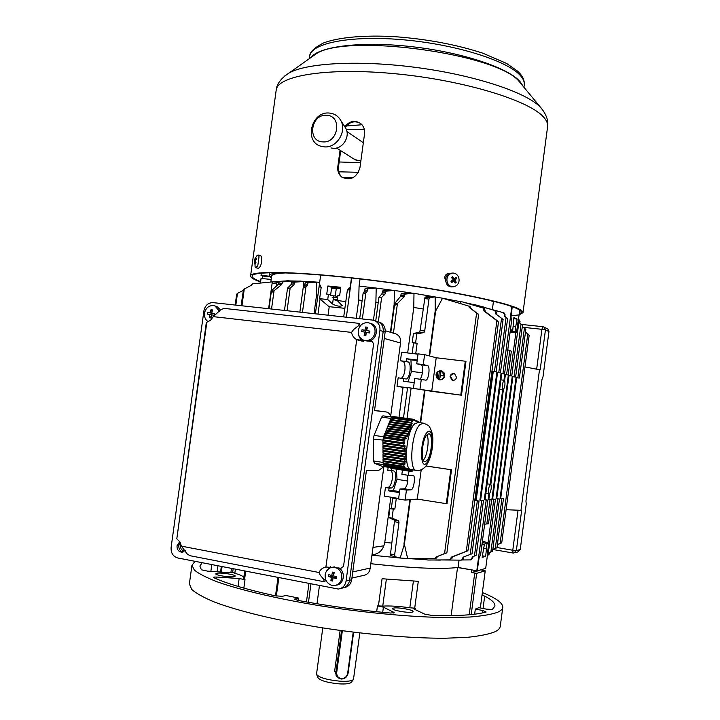 <?xml version="1.0" encoding="UTF-8"?>
<svg xmlns="http://www.w3.org/2000/svg" width="720" height="720" viewBox="0 0 720 720"><rect width="100%" height="100%" fill="white"/><g stroke="black" fill="none" stroke-linecap="round" stroke-linejoin="round"><path stroke-width="1.08" d="M444.672 375.867L444.159 373.005L442.071 371.097C438.93 370.287 436.905 371.52 435.996 374.796L436.536 377.694L438.678 379.602C441.783 380.34 443.781 379.098 444.672 375.867M439.389 379.818C442.224 380.097 444.006 378.783 444.726 375.876L443.988 372.663L441.423 370.872M439.452 379.485L436.365 374.841C437.04 372.141 438.696 370.926 441.342 371.205M436.311 374.832L438.795 379.287C441.675 379.971 443.529 378.819 444.357 375.831L441.936 371.403C439.038 370.665 437.157 371.808 436.311 374.832M525.501 331.92L529.155 335.385L527.805 333.855L500.094 543.483L497.394 544.536M497.376 544.653L501.183 543.15L501.813 542.016L500.094 543.483M483.984 308.367L485.082 310.14L484.92 311.355L498.033 321.345L498.429 322.38L496.908 320.724L466.29 551.286L451.152 557.226L450.99 558.459L449.523 559.881L428.022 560.034L426.375 559.746L426.159 558.486M450.036 559.755L452.07 558.198L452.241 556.965L467.541 550.917L468.198 549.675L466.29 551.286M482.436 540.918L488.655 543.357L486.936 543.951L485.676 556.398L484.065 556.875L482.139 557.307L484.362 544.527L481.905 544.905M487.296 556.29L485.694 568.368L477.225 570.852L458.073 567.468L459.045 560.16M487.395 554.166L488.655 543.357M388.17 467.244L387.747 470.403L393.705 470.943C395.37 471.447 395.946 474.255 395.415 479.385C394.56 484.533 393.228 487.404 391.41 488.016L389.088 488.133L385.434 487.539L387.999 487.467C389.988 486.855 391.428 483.993 392.31 478.899C392.76 475.299 392.436 472.653 391.338 470.97M417.231 360.009L406.494 358.722L406.125 361.449L408.357 361.989C409.959 362.907 410.499 365.949 409.977 371.097C409.194 375.876 407.97 378.504 406.296 378.999L398.16 377.82L397.008 386.343L407.556 387.711M406.125 361.449L400.455 360.765L402.93 361.332C404.703 362.304 405.351 365.355 404.865 370.467C404.226 374.571 403.065 377.163 401.355 378.225M450.054 376.542L452.025 380.106C454.356 380.682 455.859 379.764 456.534 377.343L454.608 373.806C452.259 373.185 450.738 374.094 450.054 376.542M454.383 373.716C451.908 374.049 450.648 375.039 450.612 376.668L452.844 380.322M470.331 307.908L469.233 307.44L468.954 305.991L470.061 306.477L470.331 307.908L478.602 314.64L476.604 313.02L444.537 553.671L446.904 552.591L435.933 557.064L435.096 558.423L407.664 558.63L404.379 544.239L410.355 499.653M491.616 499.842L488.871 499.311L489.636 493.515C491.229 490.356 491.634 487.287 490.86 484.29L503.406 389.637C504.945 386.847 505.35 383.787 504.621 380.457L505.386 374.688L508.158 374.967L504.702 374.499L503.937 380.286C502.389 383.076 501.984 386.136 502.722 389.484L490.149 484.326C488.556 487.485 488.142 490.572 488.925 493.569L488.16 499.383L491.616 499.842M490.041 499.671L486.819 523.953L488.493 523.746L491.661 499.824M507.771 349.749L511.344 351.207L509.787 350.595L506.592 374.733M497.898 498.906L499.482 499.05L496.746 498.546L512.865 376.731L515.628 377.028L512.217 376.551L496.062 498.618L497.898 498.906L490.887 551.925L488.736 552.762L487.503 555.57M487.656 555.507L489.231 554.13L489.438 552.591L492.588 551.169L490.887 551.925M518.976 319.833L520.02 321.489L519.822 323.019L522.477 325.269L521.028 324.126L514.062 376.776M501.903 498.51L503.46 498.654L500.742 498.159L516.663 377.766L519.399 378.063L516.033 377.595L500.076 498.222L501.903 498.51L495.306 548.37L492.831 549.333M492.813 549.441L495.306 548.37M522.306 326.529L525.834 329.436L524.412 328.302L517.86 377.82M481.806 500.481L479.88 500.184L496.845 372.348L500.418 372.852L497.556 372.546L480.627 500.112L483.471 500.634L481.806 500.481L474.435 556.029L472.194 556.902L471.978 558.522L470.547 559.908L462.006 559.971M471.069 559.773L472.743 558.324L472.959 556.713L476.235 555.228L474.435 556.029M503.982 312.975L505.071 314.712L504.855 316.314L507.609 318.654L506.079 317.448L498.771 372.582M477.306 500.922L475.362 500.616L492.552 371.178L496.179 371.682L493.281 371.376L476.136 500.544L479.007 501.075L477.306 500.922L470.205 554.436L462.933 557.244L462.681 559.143L461.331 560.142L440.424 559.944M462.996 557.262L470.205 554.436M501.552 318.285L495.369 313.623L503.1 319.5L501.552 318.285L494.496 371.412M511.839 306.558L502.929 373.725L504.558 373.986L501.723 373.68L485.019 499.68L487.836 500.202L486.189 500.049L476.811 570.78M478.863 558.477L479.628 556.137L480.465 555.822L479.304 556.218L477.225 570.852M510.867 318.123L511.875 318.771L510.867 318.123L512.235 306.702M493.812 499.302L495.414 499.455L492.642 498.942L508.968 375.669L511.758 375.966L508.302 375.48L491.949 499.014L493.812 499.302L488.007 543.123M487.701 554.094L487.215 554.202M518.661 319.347L518.913 321.939L518.04 321.39L519.867 310.257M271.179 279.423L261.063 278.451L260.424 283.068M261.063 278.451L260.109 283.095M510.021 332.775L515.934 332.181L510.174 375.714M515.934 332.181L516.618 332.136L518.04 321.39M486.189 500.049L484.281 499.752L501.03 373.491L502.929 373.725M496.035 301.878L493.416 301.608L492.372 309.465M495.261 310.77L496.359 312.102L495.549 311.742L495.369 313.623M495.549 311.742L494.424 310.392L475.479 304.857L474.489 304.749L474.219 305.361M461.862 560.007L463.572 558.918L463.815 557.055M496.359 312.102L496.116 313.956M506.079 317.448L504.153 315.999L504.369 314.397L503.253 312.642L484.668 307.539M524.412 328.302L522.288 326.709M521.028 324.126L519.183 322.74L518.706 319.716L519.39 320.031M502.722 389.484L499.671 389.178M500.904 379.827L503.937 380.286M509.787 350.595L507.762 349.785M484.659 524.178L486.819 523.953M488.925 493.569L485.883 493.173M487.125 483.786L490.149 484.326M365.868 292.959L363.159 292.932L364.203 291.699L365.121 288.513L371.772 287.667L375.984 288.045L367.929 288.792L366.912 291.969L365.868 292.959L362.34 318.96M381.861 293.94L382.725 290.916L389.295 290.007L394.038 290.403L385.866 291.222L384.921 294.255L381.636 297.414L378.333 321.858M397.44 303.534L395.415 305.037L394.695 303.498L400.446 296.523L401.265 293.76L407.844 292.77L413.37 293.202L404.928 294.129L404.019 296.883L397.44 303.534L393.435 333.18M314.028 313.677L316.458 295.857L316.674 282.186L308.124 282.816L307.062 285.939L305.937 286.893L302.445 312.408M316.674 282.186L313.011 281.79L305.424 282.555L304.452 285.669L307.062 285.939M303.714 286.398L303.75 281.493L294.858 282.123L293.832 285.066L290.16 288.081L287.055 310.725M303.75 281.493L299.961 281.043L291.888 281.826L290.952 284.76M292.122 281.808L292.122 281.214L282.726 281.871L281.709 284.508L274.041 290.772L271.53 309.024M292.122 281.214L288.099 280.701L279.333 281.529L278.406 284.175L281.709 284.508M496.908 320.724L483.939 310.923L483.39 308.115L462.492 301.923L460.845 301.752L460.08 303.363M251.802 284.31L250.416 285.786M241.092 305.694L243.513 289.386L251.649 285.156L252.414 283.851L272.727 281.862M429.687 297.585L435.186 296.91L428.13 296.595L425.016 297.117L429.687 297.585L428.985 299.07L424.692 331.011L423.981 332.541L416.808 333.918L413.433 333.603L419.49 332.037L420.111 330.507L424.692 331.011M277.065 281.421L279.873 281.475M285.372 280.962L272.871 281.808L272.124 283.221L268.623 308.709M275.895 286.524L277.119 282.24L278.793 282.123M413.37 293.202L442.548 298.224L470.061 306.477M244.278 288.9L241.947 305.793M435.357 558.36L436.32 558.135L437.139 556.785M469.233 307.44L476.604 313.02M460.845 301.752L442.548 298.224L435.645 311.049L429.615 355.986M465.3 361.215L465.975 361.404L461.466 395.226L460.782 395.1L465.3 361.215L436.212 357.759L431.712 391.338L460.782 395.1M419.958 379.089C422.649 377.343 423.621 365.076 421.092 364.833L416.727 363.78L423.279 364.572L427.59 365.625C430.416 365.949 428.67 380.376 425.826 380.169L414.756 378.432L413.424 388.35L415.638 388.755L413.568 388.485L461.466 395.226M424.989 390.492L420.669 422.757M407.475 475.2C408.429 481.455 407.421 485.982 404.46 488.799L399.906 489.042L398.565 499.005L405.099 500.076L417.285 499.104L446.994 503.766L451.521 469.791L426.051 465.957M435.933 557.064L444.537 553.671M371.952 555.183L400.167 558.027L390.312 555.471L400.167 558.027L426.375 559.746M437.103 376.641L437.499 373.266M438.597 377.685L439.218 372.627M443.574 375.912L440.514 375.525L439.722 378.675L440.622 371.943L440.568 375.192M391.392 470.97L391.716 468.567M392.724 498.051L396.261 498.627L394.866 509.022L391.329 508.428L392.724 498.051L394.821 497.844L384.282 496.116L385.434 487.539M394.821 497.844L398.637 498.465M396.414 469.296L397.008 479.34L393.336 490.617L388.71 490.878L399.42 492.615M388.71 490.878L389.088 488.133M400.455 360.765L401.598 352.242L418.014 354.186M414.189 353.736L412.2 353.178L413.586 342.864L412.245 342.432L417.132 343.269L415.746 353.601L418.014 354.168M403.83 378.531L403.461 381.267L414.189 382.635M451.521 469.791L426.006 466.02M446.283 503.829L450.819 469.8M406.494 358.722L410.922 359.82L411.507 371.439L408.015 381.852M403.497 417.897L407.574 387.594L411.12 388.053L407.043 418.392M413.424 388.35L431.712 391.338M421.308 379.26L419.976 389.196M416.727 363.78L418.059 353.871L424.611 354.645L423.279 364.572M407.511 388.026L397.008 386.343M410.922 359.82L417.159 360.567M402.426 470.232L401.877 474.327L408.42 475.344L412.893 475.245C415.944 474.849 413.91 490.005 410.931 489.843L406.44 490.095L405.099 500.076M408.969 471.24L408.42 475.344M399.906 489.042L406.44 490.095M393.336 490.617L399.555 491.625M413.982 293.436L413.784 307.476L423.009 308.934M391.329 508.428L389.898 508.626L393.264 509.139L392.058 518.139L388.71 517.518L394.227 520.092L394.425 521.712L398.988 522.495L398.7 520.857L392.058 518.139M416.808 333.918L415.611 342.855M243.189 290.448L237.465 293.346L235.845 305.118M436.212 357.759L424.611 354.645M274.041 290.772L272.016 292.203L271.449 290.754L278.406 284.175M390.987 416.799L392.103 416.889M403.038 387.405L399.015 417.276M413.784 307.476L407.673 352.962M435.186 296.91L435.195 310.968L429.174 355.869M425.016 297.117L420.111 330.507M396.261 498.627L398.628 498.501M393.264 509.139L394.866 509.022M398.988 522.495L394.668 554.715L394.965 556.317M400.167 558.027L404.379 544.239M409.887 499.698L403.92 544.203M394.425 521.712L390.312 555.471M435.195 310.968L435.645 311.049M390.861 497.196L384.786 542.358L391.563 543.06M516.618 332.136L515.097 331.335L515.736 326.493L513.288 326.232M510.147 331.857L515.097 331.335M515.736 326.493L517.104 319.059L513.9 317.592L512.739 330.354L510.309 330.606M512.739 330.354L510.453 329.535M345.897 301.653L337.185 300.483L337.896 295.281L339.669 295.47L340.785 287.28L327.852 285.984L326.736 294.138L328.437 294.309L327.726 299.493L332.541 304.011C336.582 306.171 339.813 306.711 342.234 305.631L337.185 300.483L333.945 299.754L337.275 299.862M327.726 299.493L319.635 298.701L329.049 306.666L344.88 308.313M511.155 318.249L511.02 315.846M345.825 301.437L347.409 289.791L348.57 289.854L348.795 288.135L350.145 287.595L351.459 277.965M319.635 298.701L321.21 287.154L320.184 286.992L320.418 285.291L319.383 284.517L320.679 274.986M344.88 308.34L329.049 306.666M328.059 315.216L329.22 306.72M320.058 298.953L317.988 314.109M351.684 277.992L346.356 317.214M350.145 287.595L349.722 289.971L347.409 289.791M321.21 287.154L319.05 286.875L319.383 284.517M360.027 278.937L359.055 286.065L358.722 300.024L356.247 318.294M333.63 296.055L328.437 294.309M290.448 280.935L299.034 281.133M302.067 281.259L312.615 281.826M314.937 281.979L319.68 282.312M271.638 276.039L271.656 275.922C271.998 274.185 277.146 273.168 287.1 272.88M488.529 300.024L493.416 301.608M359.055 286.065L373.986 287.847M375.984 288.045L391.797 290.187M394.038 290.403L410.823 292.95M464.571 302.535L474.489 304.749M478.053 305.604L484.749 307.341M319.05 286.875L320.184 286.992M349.722 289.971L348.57 289.854M482.283 542.07L486.936 543.951M486.288 548.838L483.849 548.415M484.362 544.527L482.076 543.609M433.521 559.998L440.451 560.115M451.143 615.636L457.533 567.531C440.055 569.421 411.138 568.143 370.8 563.706C411.66 568.197 440.748 569.448 458.073 567.468M483.939 310.923L484.92 311.355M504.153 315.999L504.855 316.314M237.465 293.346L236.655 294.282L235.17 305.046M527.805 333.855L525.483 332.109M489.438 552.591L488.736 552.762M424.539 390.429L420.21 422.694M290.16 288.081L287.541 288.099L290.925 284.76L293.805 285.048M294.093 283.158L291.213 282.87M305.937 286.893L303.309 287.01L304.452 285.669M316.458 295.857L317.817 295.965M381.636 297.414L378.918 297.387L381.843 293.94L384.894 294.246M394.416 290.547L394.128 304.578L390.393 332.271M376.209 288.126L375.885 302.13L373.437 320.247M358.722 300.024L362.151 300.429M375.885 302.13L378.234 302.427M384.786 542.358L383.886 545.814C381.816 551.259 377.856 554.247 372.006 554.778M413.568 388.485L411.12 388.053M366.912 291.969L364.203 291.699M385.182 292.302L382.131 291.996M404.019 296.883L400.446 296.523M472.194 556.902L472.959 556.713M462.681 559.143L463.572 558.918M451.152 557.226L452.241 556.965M519.822 323.019L519.183 322.74M485.676 556.398L482.337 555.804M332.856 287.748L327.852 285.984M517.104 319.059L513.747 318.708M421.209 469.764L417.285 499.104M412.2 353.178L415.746 353.601M413.586 342.864L417.132 343.269M411.507 371.439L422.388 372.78M397.008 479.34L407.853 481.05M439.722 378.675L440.469 375.516L443.529 375.894M440.937 371.988L440.514 375.183L443.574 375.561M488.16 499.383L488.871 499.311M505.386 374.688L504.702 374.499M496.062 498.618L496.746 498.546M512.865 376.731L512.217 376.551M500.076 498.222L500.742 498.159M516.663 377.766L516.033 377.595M497.556 372.546L496.845 372.348M479.88 500.184L480.627 500.112M493.281 371.376L492.552 371.178M475.362 500.616L476.136 500.544M491.949 499.014L492.642 498.942M508.968 375.669L508.302 375.48M501.723 373.68L501.03 373.491M484.281 499.752L485.019 499.68M393.237 608.184C396.513 606.879 413.766 609.813 413.082 611.568L412.542 612.009C409.428 613.359 391.869 610.38 392.643 608.643L393.237 608.184M216.927 573.264C221.121 572.382 235.836 574.686 235.233 576.135L234.162 576.675C230.103 577.593 215.136 575.253 215.793 573.804L216.927 573.264M415.314 609.678L415.503 608.229L413.694 608.373L413.937 609.03L424.665 614.106L432.207 615.501C457.884 616.104 475.857 614.943 486.144 612.018L482.859 610.533L475.326 609.075L474.651 614.187M243.846 588.114L245.016 579.618L239.148 578.547L216.981 577.044L214.056 577.08L213.48 577.368L213.939 577.764C227.043 583.686 247.428 589.698 275.085 595.809L282.339 596.313L285.822 595.494L298.35 598.014L294.462 599.139L297.909 600.408C328.545 606.078 359.406 610.29 390.51 613.035L394.191 612.72L393.696 612.261L383.4 607.167L377.451 605.889L382.743 606.105C389.862 605.7 398.889 606.249 409.824 607.77L415.503 608.229M482.364 592.587C496.053 598.014 502.857 602.928 502.776 607.338C502.578 609.21 500.823 610.866 497.511 612.315C491.355 614.466 482.13 616.041 469.827 617.031L447.543 617.562C413.703 617.22 368.307 613.179 323.919 606.393C279.846 599.373 241.056 590.319 217.17 581.814C206.46 577.629 198.864 573.732 194.391 570.123L191.943 565.29L195.057 561.357M502.758 607.473L500.283 626.229C500.058 628.29 498.285 630.144 494.946 631.791C488.745 634.239 479.475 636.093 467.136 637.353L444.789 638.244C410.886 638.325 365.436 634.5 321.048 627.633C276.957 620.505 238.212 611.064 214.389 602.019C203.706 597.564 196.155 593.37 191.727 589.455L189.378 583.866M457.533 567.531L472.41 570.006M298.017 600.435L298.35 598.014M319.446 585.684L316.989 603.765M481.536 569.979L485.226 570.852L476.676 573.327L471.366 572.544L471.69 570.105M494.901 606.114L492.318 609.453L486.315 609.12L478.845 607.68L475.326 609.075M378.414 605.979L382.077 578.736L418.293 581.319L414.702 608.211M245.016 579.618L243.648 578.718L244.701 571.068M243.846 577.296C242.91 576.045 239.904 574.713 234.828 573.3L232.524 572.229L229.248 572.634L207.54 571.122L201.393 569.808L199.863 566.064L202.185 562.752M494.919 605.979C495.117 602.991 491.697 599.697 484.686 596.088L482.004 595.314M471.366 572.544L479.997 570.339M342.342 630.756L336.708 672.48C336.573 675.963 338.148 677.988 341.424 678.573C344.79 678.465 346.869 676.701 347.67 673.272L353.214 632.16M353.637 632.205L348.111 673.164C347.229 676.962 344.916 678.924 341.181 679.05L338.013 677.799L335.934 672.282L341.559 630.648M450.396 273.267L451.773 273.15L449.379 274.311C446.607 277.101 446.175 280.314 448.083 283.968C449.649 286.182 451.656 287.1 454.104 286.74L456.633 285.543C459.387 282.762 459.819 279.549 457.929 275.913C456.336 273.654 454.284 272.736 451.773 273.15L450.396 273.267C445.707 275.319 444.483 278.919 446.706 284.067C448.263 286.272 450.27 287.19 452.718 286.83L452.745 286.83M455.139 283.131L456.219 282.249L455.04 280.026L456.723 278.469L455.922 277.227L454.239 278.793L452.574 276.606L451.485 277.488L453.159 279.675L450.981 281.277L451.782 282.519L453.96 280.917L455.139 283.131M451.98 278.1L452.574 276.606M452.133 277.974L452.736 278.91L454.239 278.793M453.924 278.811L454.347 279.477L456.723 278.469M454.347 279.477L453.528 280.143L455.04 280.026M453.528 280.143L456.219 282.249M451.782 282.519L451.638 281.691L452.448 281.025L453.96 280.917M451.638 281.691L451.242 281.097M255.951 267.822L258.372 268.245C260.802 266.895 261.9 263.178 261.675 257.103L260.568 255.465M257.265 255.285L255.006 258.615L255.069 266.958L255.744 267.777L257.787 265.725L259.047 256.626L258.147 255.024L256.977 255.582M255.537 263.808L255.996 262.755L255.204 260.982L256.491 259.2L256.302 258.246L255.015 260.037L254.898 258.948L254.196 263.025L254.385 263.979L254.745 262.035L255.537 263.808M255.276 261.216L254.556 261.081M255.708 260.163L255.015 260.037M255.69 262.197L254.745 262.035M330.615 295.038L331.542 288.252L340.632 288.396M337.689 296.802L335.277 295.911L330.516 295.767M335.277 295.911L336.303 288.36M337.617 297.315L332.145 297.171M340.668 288.081L333.297 287.568M333.918 299.718L337.32 299.502M261.351 273.15L261.036 275.4L269.397 276.165M271.368 278.037L269.334 275.571C269.613 274.131 273.159 273.177 279.981 272.691M261.036 275.4L262.602 276.012L262.251 278.568M262.602 276.012L269.73 276.714M340.146 630.45L334.665 670.995L336.924 676.692L336.006 675.765L337.149 676.926M353.295 679.635L351.288 682.236C350.01 683.712 345.87 684.252 338.85 683.847C327.267 682.677 320.301 680.634 317.952 677.718L316.674 674.604M359.829 632.952L353.475 679.41C352.08 681.03 347.499 681.615 339.732 681.165C326.889 679.851 319.176 677.601 316.593 674.415L316.548 673.938M353.574 177.381L342.81 177.714M364.374 129.564L346.302 129.438M338.751 171.801L358.479 172.287M330.993 147.942L333.225 148.302C342.648 149.292 350.658 136.395 345.699 128.142L344.754 126.666M329.04 113.031C334.206 113.409 338.112 115.875 340.74 120.438C347.229 131.247 336.726 148.176 324.414 146.88L321.048 146.277C303.84 141.894 311.175 111.366 329.04 113.031M326.475 115.308C342.432 115.38 338.607 143.406 322.839 141.885C307.008 141.642 310.806 113.958 326.475 115.308M449.496 273.546L447.849 273.519C444.879 274.806 444.105 277.047 445.518 280.251M344.79 126.72C349.74 120.789 355.14 119.808 360.981 123.777C363.789 126.387 364.977 129.744 364.545 133.857L359.919 167.895C356.508 177.849 350.487 180.927 341.856 177.129C338.688 174.591 337.347 171.063 337.833 166.554L340.056 150.237M260.28 281.862C253.62 279.486 250.389 277.479 250.596 275.841C250.641 270.369 300.636 271.476 369.189 279.846C437.697 288.18 504.018 301.41 518.715 308.871C521.757 310.347 523.179 311.607 522.999 312.66L519.264 314.811M260.325 281.52C254.673 279.387 251.946 277.569 252.144 276.075C252.198 270.675 301.617 271.764 369.315 280.035C436.968 288.261 502.542 301.329 517.158 308.718C520.191 310.185 521.613 311.436 521.424 312.471L519.354 314.127M343.107 177.912L342.504 177.498C339.345 174.969 338.004 171.45 338.49 166.941L340.704 150.651M345.249 127.44C349.605 121.779 354.681 120.42 360.468 123.354M449.145 273.699L447.894 273.51M518.877 314.901L510.597 315.891M546.966 328.464L547.785 328.851L548.955 331.551L542.988 376.866L541.962 379.557L525.942 501.093L526.248 503.91L520.236 549.54L517.743 551.979L514.773 552.78M548.955 331.551L545.445 329.913L540.162 369.954L539.505 369.747L520.965 510.336L521.667 510.237L516.357 550.566L520.236 549.54M539.505 369.747L524.988 366.912M506.115 509.715L520.965 510.336M365.139 340.551L366.372 340.875C375.606 343.017 380.574 327.564 371.862 323.82L369.963 323.172M358.335 330.138C357.768 334.656 359.352 337.923 363.105 339.939L364.932 340.497C370.071 340.857 373.401 338.373 374.94 333.054C375.507 328.671 374.004 325.44 370.431 323.379L368.307 322.695C363.177 322.362 359.856 324.846 358.335 330.138M369.567 332.973L369.909 331.128L366.606 330.525L367.452 327.276L365.733 326.979L364.896 330.228L362.025 329.751L361.674 331.587L364.545 332.064L364.131 335.439L365.841 335.745L366.264 332.37L369.567 332.973M366.075 333.621L366.156 332.523L364.545 332.064M365.175 332.244L365.499 330.516L362.025 329.751M365.499 330.516L364.896 330.228M366.498 330.687L365.733 326.979M369.909 331.128L366.606 330.525M369.216 331.164L368.901 332.847M365.949 333.594L364.131 335.439M391.464 417.492L392.166 416.826L412.677 419.67L411.993 420.345L391.464 417.492L391.518 418.086M411.759 420.903L411.597 422.406L390.546 419.463L391.131 418.032L411.759 420.903L412.38 421.56L411.993 420.345M411.498 423.153L411.237 424.638L389.682 421.614L390.258 420.174L411.498 423.153L412.137 423.81L411.597 422.406M411.093 425.376L410.733 426.852L388.8 423.765L389.385 422.325L411.093 425.376L411.75 426.042L411.237 424.638M410.526 427.59L410.058 429.057L387.927 425.916L388.512 424.485L410.526 427.59L411.192 428.256L410.733 426.852M409.797 429.786L409.212 431.244L387.045 428.085L387.639 426.645L409.797 429.786L410.472 430.452L410.733 429.723L410.058 429.057M408.888 431.964L408.195 433.404L386.172 430.254L386.757 428.805L408.888 431.964L409.563 432.63L409.887 431.901L409.212 431.244M407.817 434.124L407.007 435.555L385.281 432.432L385.875 430.983L407.817 434.124L408.483 434.79L408.861 434.07L408.195 433.404M406.575 436.266L405.666 437.688L384.399 434.61L384.993 433.152L406.575 436.266L407.232 436.923L407.664 436.212L407.007 435.555M405.18 438.39L404.271 439.677L383.562 436.671L384.102 435.339L405.18 438.39L405.819 439.047L406.305 438.345L405.666 437.688M404.271 439.677L383.526 436.86L383.463 437.949M404.073 440.946L403.722 442.872L382.995 439.839L383.337 437.922L404.271 441.153L404.802 440.46L404.244 439.866M403.722 443.862L404.127 445.671L382.914 442.548L382.896 440.811L403.722 443.862L404.514 443.583L404.28 442.674L403.722 442.872M404.316 446.571L404.631 448.371L382.932 445.158L382.923 443.421L404.316 446.571L405.126 446.301L404.937 445.392L404.127 445.671M404.766 449.262L404.982 451.044L382.959 447.768L382.941 446.031L404.766 449.262L405.594 448.992L405.459 448.092L404.631 448.371M405.063 451.926L405.171 453.681L382.977 450.369L382.968 448.632L405.063 451.926L405.9 451.647L405.819 450.765L404.982 451.044M405.189 454.563L405.18 456.3L383.004 452.961L382.986 451.233L405.189 454.563L406.035 454.284L406.008 453.411L405.171 453.681M405.144 457.164L405.027 458.883L383.022 455.553L383.004 453.825L405.144 457.164L405.99 456.885L406.026 456.021L405.18 456.3M404.937 459.738L404.703 461.439L383.04 458.145L383.031 456.417L404.937 459.738L405.765 459.459L405.864 458.604L405.027 458.883M404.559 462.285L404.226 463.968L383.067 460.728L383.049 459.009L404.559 462.285L405.531 461.16L404.703 461.439M404.037 464.805L403.659 466.317L383.085 463.158L383.076 461.592L404.037 464.805L405.036 463.68L404.226 463.968M403.659 466.317L383.085 463.158M403.92 467.1L404.253 468.27L383.697 465.102L383.328 463.932L403.92 467.1L404.406 466.173L403.704 466.434M404.586 468.666L383.949 465.489L404.586 468.666L405.207 467.811L404.685 467.658L404.253 468.27M406.035 469.116L385.443 466.083L406.035 469.116L406.674 468.27L406.197 468.117L405.567 468.972M407.331 469.539L386.343 466.443L407.331 469.539L407.565 468.558L406.917 469.404M408.474 469.935L387.234 466.803L408.474 469.935L408.771 468.963L408.114 469.809M409.446 470.313L387.522 466.92L409.446 470.313L409.806 469.35L409.14 470.187M410.238 470.655L388.413 467.28L410.238 470.655L410.661 469.701L409.995 470.538M410.868 470.97L389.295 467.631L410.868 470.97L411.336 470.025L410.679 470.871M411.336 471.258L390.168 467.982L411.336 471.258L411.84 470.331L411.201 471.168M411.651 471.528L391.041 468.333L411.651 471.528L412.191 470.601L411.561 471.438M411.786 471.681L413.298 469.854M404.64 467.73L405.207 467.811M406.152 468.189L406.674 468.27M407.52 468.621L407.988 468.693M382.896 440.811L404.514 443.583M383.238 439.875L383.247 440.469M382.923 443.421L405.126 446.301M383.265 442.602L383.265 443.079M382.941 446.031L405.594 448.992M383.283 445.212L383.292 445.68M382.968 448.632L405.9 451.647M383.31 447.813L383.31 448.29M382.986 451.233L406.035 454.284M383.328 450.414L383.328 450.882M383.004 453.825L405.99 456.885M383.346 453.015L383.355 453.474M383.031 456.417L405.765 459.459M383.373 455.607L383.373 456.066M383.049 459.009L405.378 461.997M383.391 458.199L383.4 458.658M383.076 461.592L404.838 464.517M383.409 460.782L383.418 461.241M383.328 463.932L404.163 467.001M383.436 463.32L383.436 463.815M412.425 420.813L391.59 417.915M412.227 423.063L390.645 420.237M390.546 419.463L390.726 420.048M411.894 425.295L389.781 422.379M389.682 421.614L389.853 422.199M411.399 427.518L388.899 424.539M388.8 423.765L388.98 424.35M410.733 429.723L388.026 426.699M387.927 425.916L388.107 426.51M409.887 431.901L387.144 428.859M387.045 428.085L387.225 428.67M408.861 434.07L386.262 431.037M386.172 430.254L386.343 430.839M407.664 436.212L385.38 433.215M385.281 432.432L385.461 433.017M406.305 438.345L384.498 435.393M384.399 434.61L384.579 435.195M404.802 440.46L383.688 437.382M419.526 422.604L419.355 422.109L419.787 422.631M419.013 422.532L418.716 421.686L419.373 422.577M413.082 419.229L392.553 416.457L413.082 419.229L414.288 420.534L414.756 420.714L414.45 419.733L415.665 421.065L415.764 420.255L416.88 421.578L416.916 420.759L418.239 422.208L417.897 421.236L418.464 421.533L418.797 422.496M412.677 419.67L413.289 420.174L413.028 419.292M383.544 436.761L374.049 435.384L373.383 439.065L373.626 460.989L374.355 463.248L382.005 466.29L388.431 467.289M383.238 440.127L373.383 439.065M391.896 417.087L382.941 415.845L381.573 417.123L374.049 435.384M423.306 460.143L423.369 460.08C427.293 456.174 429.642 439.542 426.951 434.826M426.879 460.602C431.892 455.634 433.386 432.963 428.616 433.845L426.996 434.781C421.938 439.479 420.363 462.627 425.142 461.646L426.879 460.602M418.356 422.433L414.675 423.837C405.819 431.613 403.164 471.267 411.543 469.584L415.908 470.259M390.969 418.437L381.573 417.123M383.562 464.67L374.355 463.248M383.076 462.438L373.626 460.989M383.346 460.773L383.346 461.304M383.319 458.19L383.328 458.721M383.301 455.598L383.301 456.138M383.283 453.006L383.283 453.546M383.256 450.405L383.265 450.954M383.238 447.804L383.238 448.353M383.211 445.203L383.22 445.752M383.193 442.593L383.193 443.142M378.189 321.786L380.412 322.524C383.913 324.54 385.488 327.708 385.137 332.01L374.526 410.58L386.415 411.993C388.305 412.263 389.853 413.919 391.05 416.97M386.415 411.993L381.402 411.3M180.945 544.095L180.495 545.598C180.414 548.757 181.755 550.53 184.509 550.917L184.896 550.89M390.681 416.088L400.527 343.008L384.264 338.454M381.276 411.282L374.535 410.481M384.048 466.605L378.558 470.475L366.417 470.61L351.684 579.78C350.802 584.28 348.282 586.89 344.106 587.619M351.684 579.78L349.587 580.266C348.687 584.865 346.095 587.493 341.82 588.159C346.095 587.493 348.687 584.865 349.587 580.266L383.193 331.434C383.553 327.114 381.969 323.937 378.45 321.912C381.969 323.937 383.553 327.114 383.193 331.434L379.926 330.471L346.059 581.094L349.587 580.266L383.193 331.434L385.137 332.01M178.749 546.507L179.01 544.626M395.487 333.72L396.027 333.954C398.943 335.448 400.491 337.725 400.653 340.794L400.527 343.008M352.746 571.914L370.215 568.08L383.841 466.884M370.215 568.08L369.747 570.24C368.676 573.309 366.39 575.082 362.889 575.559M351.522 332.397L353.619 329.562L358.407 325.764L359.424 323.487L358.956 323.352L224.118 308.394L220.806 309.645L213.246 316.629L351.522 332.397C352.179 335.709 353.916 338.121 356.724 339.642L325.908 567.027C322.785 567.657 320.463 569.475 318.951 572.481L181.458 546.165L179.874 541.872L176.805 538.812L206.829 322.236L210.582 320.238L213.246 316.629M372.105 341.586L373.644 343.683L371.799 341.505L356.724 339.642M358.479 334.359C359.118 337.5 360.765 339.831 363.411 341.343M181.458 546.165L187.029 553.788L189.918 555.696L323.937 581.697L323.991 579.645L320.283 575.298L318.951 572.481M183.249 551.934C180.153 551.259 178.677 549.135 178.803 545.553L180.225 542.466M179.748 541.665L177.003 545.778C176.913 549.585 178.524 551.718 181.836 552.186L185.274 550.494M375.939 321.129L380.412 322.524M346.059 581.094C345.15 585.729 342.549 588.375 338.247 589.041L177.75 557.973C173.034 556.488 170.82 552.969 171.108 547.416L203.94 310.689C205.164 305.334 208.224 302.652 213.12 302.634L372.357 320.058L378.45 321.912M359.235 323.406L360.369 325.791M373.644 343.683L343.53 566.406L341.766 568.035M330.39 566.595L325.89 572.202M325.926 580.194L324.549 581.706M206.829 322.236L206.109 324.126L176.805 538.812M379.926 330.471C380.286 326.115 378.702 322.92 375.156 320.886M325.908 567.027L340.911 568.215L343.53 566.406M220.554 309.87L216.819 306.459L215.181 306.045M219.501 311.364L215.001 305.991L213.687 305.622C209.043 305.334 206.001 307.719 204.579 312.759C204.03 316.728 205.245 319.725 208.242 321.741M214.434 315.36L214.767 313.605L211.707 313.038L212.571 309.951L211.014 309.681L210.15 312.759L207.63 312.327L207.297 314.082L209.817 314.514L209.484 317.727L211.041 318.006L211.374 314.793L214.434 315.36M211.356 314.883L209.817 314.514M210.951 314.784L211.275 313.092L207.63 312.327M211.275 313.092L210.15 312.759M212.058 311.625L211.014 309.681M214.767 313.605L211.707 313.038M214.641 313.695L214.326 315.333M211.158 316.413L209.484 317.727M334.602 566.883L332.523 567.234M325.242 574.281C324.711 579.825 326.889 583.506 331.776 585.342L334.332 585.567C338.256 585.018 340.722 582.66 341.748 578.502C342.279 572.931 340.083 569.241 335.169 567.441L332.955 567.207C328.878 567.639 326.313 570.006 325.242 574.281M336.339 578.52L336.69 576.666L333.387 575.928L334.242 572.544L332.541 572.112L331.677 575.496L328.842 574.659L328.491 576.504L331.326 577.341L330.921 580.617L332.631 581.058L333.036 577.782L336.339 578.52L334.764 577.395L333.036 577.782M336.285 585.162C344.214 584.55 346.032 571.5 338.688 567.909M332.991 578.079L333.063 576.963L331.326 577.341M333.063 576.963L328.491 576.504M332.064 576.702L332.316 575.352M332.541 572.112L333.612 574.038L333.405 575.118L331.677 575.496M335.97 576.513L335.754 577.647M332.856 578.043L330.921 580.617M402.93 361.332L408.357 361.989M365.121 288.513L367.929 288.792M382.725 290.916L385.866 291.222M401.265 293.76L404.928 294.129M308.124 282.816L305.424 282.555M294.858 282.123L291.888 281.826M282.726 281.871L279.333 281.529M277.119 282.24L272.871 281.808M387.999 487.467L391.41 488.016M404.46 488.799L410.931 489.843M333.513 296.919L332.541 304.011M320.418 285.291L319.284 285.174M349.956 288.252L348.795 288.135M485.082 310.14L484.101 309.699M505.071 314.712L504.369 314.397M488.529 554.31L489.231 554.13M281.88 283.302L278.568 282.969M307.296 284.283L304.677 284.022M367.146 290.286L364.428 290.007M400.617 295.272L404.19 295.632M363.186 293.076L365.283 293.283M378.936 297.531L381.06 297.747M394.695 303.507L397.125 303.759M305.334 287.217L303.309 287.01M289.548 288.405L287.55 288.198M273.699 290.979L271.449 290.754M491.706 551.619L492.237 551.484M496.116 548.055L496.638 547.929M500.598 543.285L501.183 543.15M472.743 558.324L471.978 558.522M450.99 558.459L452.07 558.198M475.884 555.552L475.29 555.705M471.681 553.968L471.069 554.112M467.541 550.917L466.839 551.079M507.357 318.222L506.817 317.979M502.848 319.068L502.299 318.834M498.033 321.345L497.385 321.075M519.381 321.201L520.02 321.489M521.73 324.639L522.225 324.855M525.105 328.815L525.582 329.022M528.237 334.179L528.768 334.404M421.092 364.833L427.59 365.625M390.105 553.887L394.668 554.715M394.227 520.092L398.7 520.857M419.49 332.037L423.981 332.541M424.395 298.611L428.985 299.07M276.291 283.635L272.124 283.221M446.481 553.059L445.671 553.239M437.049 557.424L435.843 557.703M478.323 314.046L477.576 313.731M470.421 307.278L469.314 306.801M372.996 547.407L383.886 545.814M210.87 571.347L211.797 564.633M306.441 601.965L308.925 583.632M276.336 596.052L278.829 577.746M308.457 602.316L310.941 584.028M221.31 572.076L222.057 566.64M469.206 614.763L474.723 573.156M485.244 570.825L480.33 607.968L485.226 570.852M471.204 614.574L476.676 573.327M376.659 611.73L377.451 605.889M245.691 571.257L244.566 579.429M233.154 568.809L232.659 572.382M216.72 578.979L216.981 577.044M238.068 586.431L239.148 578.547M482.544 612.9L482.859 610.533M294.831 599.526L294.921 598.851M382.707 612.324L383.4 607.167M393.588 613.035L393.696 612.261M217.107 571.788L217.926 565.83M483.048 608.49L484.686 596.088M413.388 581.094L409.824 607.77M386.361 579.141L382.743 606.105M235.386 569.25L234.828 573.3M336.708 672.48L334.665 670.995M336.528 148.005L353.772 158.931L358.137 160.605L360.954 160.29M542.988 110.385L540.063 106.902C525.906 92.322 475.524 75.447 417.969 67.698C360.432 59.895 307.035 62.757 289.071 72.99L284.67 76.032M523.008 312.579L547.596 126.747C548.019 123.912 546.831 120.861 544.041 117.612C530.622 100.98 465.516 80.649 397.089 73.926C328.617 67.077 277.515 75.465 276.201 90.09L276.147 90.45M520.974 83.529L519.246 81.594C497.7 53.505 344.799 32.859 315.765 54.108L311.634 57.033M522.666 85.59L520.227 81.873C509.049 68.121 462.708 52.434 412.2 46.719C361.683 40.923 318.771 46.323 310.716 57.681M309.384 58.626L309.735 56.097C309.672 52.2 314.172 47.853 323.244 43.074C338.301 37.305 364.113 34.947 394.668 36.657C427.095 39.087 456.498 44.604 482.877 53.208L506.556 63.423L517.689 71.217L520.506 74.196C523.431 77.724 524.664 81.351 524.223 85.077C524.628 82.314 523.548 79.371 520.974 76.257C509.31 61.488 457.866 44.748 404.721 39.915C351.531 34.965 311.103 42.957 309.735 56.097L309.69 56.412M337.833 166.554L338.49 166.941M448.443 273.564L449.226 273.492M536.661 369.189L541.917 329.31L523.368 327.33M496.998 547.524L512.775 550.26L518.058 510.219M521.712 324.45L542.844 326.691M516.357 550.566L512.775 550.26L513.063 553.014L513.837 553.041L516.357 550.566M513.063 553.014L513.837 553.041M547.785 328.851L542.871 326.691L541.917 329.31L545.445 329.913L544.257 327.186L542.952 326.7L521.703 324.45M427.005 432.522C419.787 439.461 419.724 471.717 426.87 462.825C433.863 455.697 434.088 424.422 427.005 432.522M423.594 423.162L419.958 424.575C411.183 432.387 408.501 472.095 416.79 470.394C419.571 470.772 422.343 469.665 425.097 467.064M325.575 579.294L323.991 579.645M360.027 326.232L358.407 325.764M529.155 335.385L501.804 542.331M498.429 322.38L468.198 550.053M452.61 380.232L452.025 380.106M478.602 314.64L446.904 552.591M511.344 351.207L508.203 374.985M499.482 499.05L492.588 551.169M522.477 325.269L515.628 377.028M503.46 498.654L496.989 547.614M525.834 329.436L519.399 378.063M483.471 500.634L476.235 555.228M507.609 318.654L500.418 372.852M479.007 501.075L472.032 553.635M503.1 319.5L496.179 371.682M487.836 500.202L480.465 555.822M511.875 318.771L504.558 373.986M495.414 499.455L488.214 553.86M518.913 321.939L511.758 375.966M389.898 508.626L388.71 517.518M413.433 333.603L412.245 342.432M345.807 301.482L343.71 316.926M319.293 285.102L315.378 313.821M270.819 282.051L271.656 275.922M271.44 290.808L268.974 308.745M287.541 288.099L284.481 310.446M303.3 286.902L299.853 312.129M394.695 303.498L390.798 332.388M378.918 297.387L375.714 321.057M363.159 292.932L359.676 318.672M504.405 313.173L503.694 312.849M495.684 310.968L494.856 310.59M484.398 308.556L483.39 308.115M191.943 565.29L189.333 584.163M275.499 595.899L278.001 577.584M220.563 572.031L221.319 566.496M231.453 568.476L230.877 572.688M260.775 255.501L258.147 255.024M333.504 287.487L332.271 287.982M333.63 299.322L333.954 296.946M269.334 275.571L269.73 272.7M322.785 627.903L316.548 673.983M361.953 124.758L346.338 125.991M358.47 160.695L360.927 160.461M339.165 161.973L360.63 162.693M363.339 142.749L346.923 131.571M345.699 128.142L340.74 120.438M358.326 160.686L355.302 159.885M521.973 84.906L542.088 109.206C546.687 115.434 548.532 121.221 547.614 126.567M311.661 57.015L289.071 72.99C280.98 78.336 276.687 84.033 276.201 90.09L250.596 275.841M524.223 85.077L523.935 87.291M341.856 177.129L342.504 177.498M513.009 553.005L492.813 549.477M371.862 323.82L370.431 323.379M424.638 461.565L425.142 461.646M425.7 466.389C430.137 460.107 432.513 451.602 432.828 440.874C433.017 435.681 431.964 431.109 429.669 427.167C429.228 425.736 426.906 424.368 422.712 423.045L417.456 422.307M385.227 330.732L396.027 333.954M362.79 575.568L351.909 578.088M362.268 341.181L357.453 339.921M340.704 588.438L341.82 588.159M181.836 552.186L182.871 552.051M372.627 341.73L371.799 341.505M216.819 306.459L215.001 305.991M334.503 566.892L332.955 567.207"/></g></svg>
